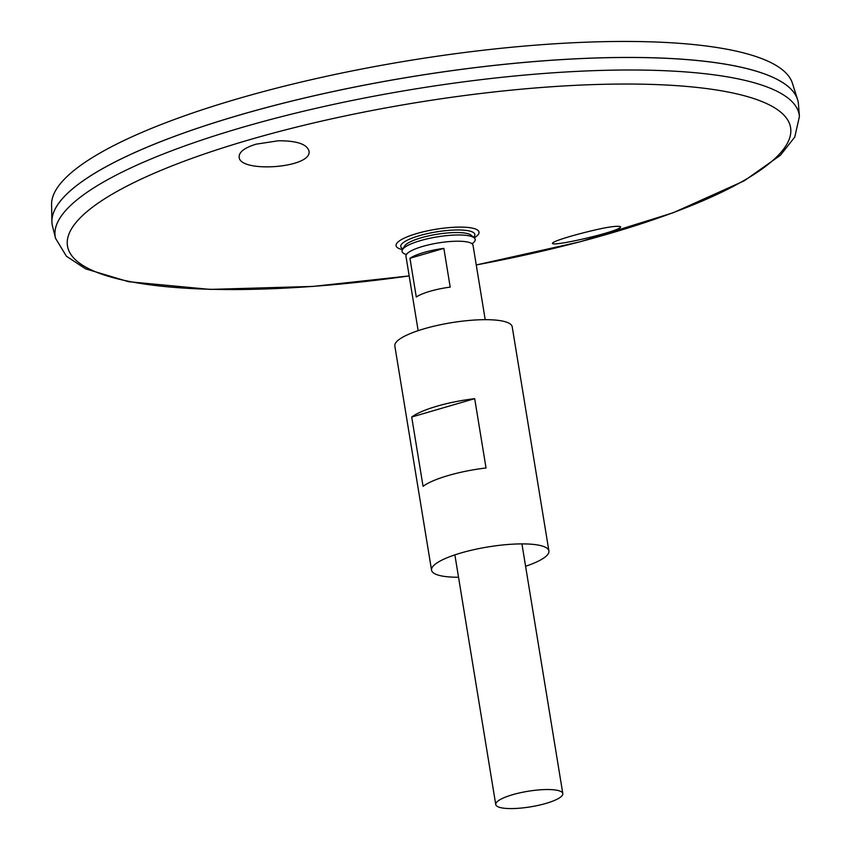 <?xml version="1.0" encoding="UTF-8"?>
<svg xmlns="http://www.w3.org/2000/svg" width="851" height="851" viewBox="0 0 851 851"><rect width="100%" height="100%" fill="white"/><g stroke="black" fill="none" stroke-linecap="round" stroke-linejoin="round"><path stroke-width="1.28" d="M406.416 254.513A37.082 8.616 -9.3 0 1 402.438 249.641L404.502 246.152A34.423 7.999 -9.3 0 1 431.882 235.195A34.423 7.999 -9.3 0 1 467.561 233.599A34.423 7.999 -9.3 0 1 471.199 235.227L474.262 237.876A37.082 8.616 -9.3 0 1 472.05 243.769M402.438 249.641A37.082 8.616 -9.3 0 1 431.925 237.844A37.082 8.616 -9.3 0 1 470.358 236.121A37.082 8.616 -9.3 0 1 474.262 237.876M458.529 577.255A59.464 13.818 -9.3 0 1 431.553 570.181A59.464 13.818 -9.3 0 1 474.007 549.64A59.464 13.818 -9.3 0 1 541.14 545.725A59.464 13.818 -9.3 0 1 548.906 550.959A59.464 13.818 -9.3 0 1 525.588 566.266M431.553 570.181L394.832 345.963A59.464 13.818 -9.3 0 1 437.286 325.422A59.464 13.818 -9.3 0 1 504.42 321.508A59.464 13.818 -9.3 0 1 512.196 326.741L548.906 550.959M423.053 486.325L411.703 417.022A59.464 13.818 -9.3 0 1 474.688 398.662L486.038 467.965A59.464 13.818 170.7 0 0 423.053 486.325M474.688 398.662L411.703 417.022M278.224 140.787C296.754 140.681 307.009 144.127 309.009 151.106C312.562 168.264 238.291 173.296 239.152 156.69C239.227 151.797 244.897 147.617 256.172 144.159L278.224 140.787M576.074 234.748C560.926 238.971 553.044 241.812 552.427 243.269C551.225 247.428 623.687 230.578 620.507 226.674C616.188 225.292 601.37 227.983 576.074 234.748M402.895 248.854A37.54 8.723 -9.3 0 1 422.287 234.876A37.54 8.723 -9.3 0 1 469.954 231.121A37.54 8.723 -9.3 0 1 473.581 237.28M476.252 264.938A366.366 85.111 -9.3 0 0 742.668 95.312A366.366 85.111 -9.3 0 0 120.927 189.273A366.366 85.111 -9.3 0 0 409.182 275.915L313.072 286.415L210.006 289.393L128.501 281.702L85.632 268.852L66.421 256.236L55.56 238.333L52.528 226.27A378.004 87.813 -9.3 0 1 318.561 94.78A378.004 87.813 -9.3 0 1 748.827 69.112A378.004 87.813 -9.3 0 1 798.44 104.12L799.419 116.513L794.76 137.085L780.399 155.276L744.157 180.869L673.226 212.739L580.127 241.78L476.252 264.969M59.602 202.102A377.961 87.802 -9.3 0 1 365.93 84.845A377.961 87.802 -9.3 0 1 748.784 69.08A377.961 87.802 -9.3 0 1 784.026 83.472M52.166 224.568A378.004 87.813 -9.3 0 1 51.9 221.6A378.004 87.813 -9.3 0 1 328.092 92.621A378.004 87.813 -9.3 0 1 748.816 69.069A378.004 87.813 -9.3 0 1 797.547 99.503A378.004 87.813 -9.3 0 1 798.238 102.397M51.9 221.6L51.581 204.559A375.557 87.249 -9.3 0 1 325.997 76.409A375.557 87.249 -9.3 0 1 743.997 53.007A375.557 87.249 -9.3 0 1 792.409 83.238L797.547 99.503M558.373 790.579A33.976 7.893 -9.3 0 1 562.809 793.568A33.976 7.893 -9.3 0 1 530.556 806.844A33.976 7.893 -9.3 0 1 495.75 804.546A33.976 7.893 -9.3 0 1 520.014 792.813A33.976 7.893 -9.3 0 1 558.373 790.579M418.149 330.656L405.959 256.236A33.976 7.893 -9.3 0 1 430.223 244.492A33.976 7.893 -9.3 0 1 468.582 242.258A33.976 7.893 -9.3 0 1 473.028 245.248L485.208 319.678M443.86 248.386L450.2 287.117A33.976 7.893 170.7 0 0 416.288 297.01L409.948 258.279A33.976 7.893 -9.3 0 1 443.86 248.386L409.948 258.279M402.459 249.598A42.029 9.765 -9.3 0 1 416.118 233.738A42.029 9.765 -9.3 0 1 473.539 228.398A42.029 9.765 -9.3 0 1 474.23 237.844M55.56 238.333A376.961 87.579 -9.3 0 1 320.859 107.205A376.961 87.579 -9.3 0 1 749.933 81.611A376.961 87.579 -9.3 0 1 799.419 116.513M562.809 793.568L521.929 543.895M495.75 804.546L454.87 554.873"/></g></svg>
